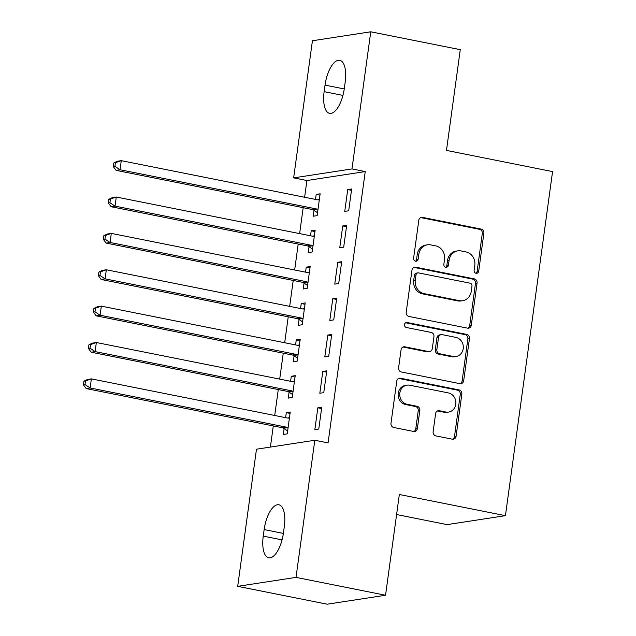 <?xml version="1.0" encoding="UTF-8"?>
<svg xmlns="http://www.w3.org/2000/svg" width="636" height="636" viewBox="0 0 636 636"><rect width="100%" height="100%" fill="white"/><g stroke="black" fill="none" stroke-linecap="round" stroke-linejoin="round"><path stroke-width="0.95" d="M476.062 273.281A2.544 2.298 81.3 0 0 478.685 271.238L483.877 233.301A3.633 3.283 81.3 0 0 481.118 229.079L422.535 217.393A3.633 3.283 81.3 0 0 418.798 220.31L413.599 258.248A2.544 2.298 81.3 0 0 416.262 261.213A2.544 2.298 81.3 0 0 418.154 259.154L418.83 254.249A11.639 10.502 81.3 0 1 427.472 244.82A11.639 10.502 81.3 0 1 430.803 244.9L435.684 245.87A11.639 10.502 81.3 0 1 444.532 259.377L443.864 264.282A2.544 2.298 81.3 0 0 446.528 267.255A2.544 2.298 81.3 0 0 448.42 265.196L449.096 260.283A11.639 10.502 81.3 0 1 457.737 250.862A11.639 10.502 81.3 0 1 461.068 250.942L465.95 251.912A11.639 10.502 81.3 0 1 474.798 265.419L474.13 270.324A2.544 2.298 81.3 0 0 476.062 273.281M475.982 273.257A2.544 2.298 81.3 0 0 477.111 271.477L482.303 233.547A3.633 3.283 81.3 0 0 479.536 229.326L420.96 217.631A3.633 3.283 81.3 0 0 420.722 217.599M415.451 261.181A2.544 2.298 81.3 0 0 416.58 259.393L417.248 254.487L418.83 254.249M445.717 267.223A2.544 2.298 81.3 0 0 446.846 265.435L447.513 260.529L449.096 260.283M433.132 431.685A3.633 3.283 81.3 0 0 435.899 435.906L452.331 439.182A3.633 3.283 81.3 0 0 456.076 436.264L461.847 394.137A3.633 3.283 81.3 0 0 459.081 389.916L400.505 378.229A3.633 3.283 81.3 0 0 396.761 381.147L390.989 423.274A3.633 3.283 81.3 0 0 393.756 427.495L413.607 431.454A3.633 3.283 81.3 0 0 417.351 428.537L419.824 410.506A3.633 3.283 81.3 0 0 417.057 406.285L407.215 404.321A9.731 8.777 81.3 0 1 399.718 394.566A9.731 8.777 81.3 0 1 407.048 385.154A9.731 8.777 81.3 0 1 409.83 385.225L448.396 392.921A9.731 8.777 81.3 0 1 455.885 402.675A9.731 8.777 81.3 0 1 448.563 412.08A9.731 8.777 81.3 0 1 445.772 412.017L439.349 410.737A3.633 3.283 81.3 0 0 435.604 413.654L433.132 431.685M314.804 440.255L296.026 577.377L237.697 586.336L256.475 449.215L314.804 440.255L328.073 442.902L365.239 171.569L351.978 168.922L293.649 177.881L312.427 40.752L370.756 31.8L351.978 168.922M370.756 31.8L460.273 49.664L446.472 150.414L552.565 171.593L505.437 515.669L399.344 494.498L385.543 595.248L296.026 577.377M467.547 328.152A3.633 3.283 81.3 0 0 471.284 325.235L477.056 283.107A3.633 3.283 81.3 0 0 474.297 278.886L415.713 267.192A3.633 3.283 81.3 0 0 411.969 270.117L406.205 312.244A3.633 3.283 81.3 0 0 408.964 316.466L467.547 328.152M469.455 338.622L463.684 380.749A3.633 3.283 81.3 0 1 459.939 383.667L401.364 371.981A3.633 3.283 81.3 0 1 398.597 367.759L401.07 349.728A3.633 3.283 81.3 0 1 404.806 346.811L428.569 351.549A3.633 3.283 81.3 0 0 432.313 348.631L433.951 336.667A3.633 3.283 81.3 0 0 431.184 332.453L406.452 327.516A2.544 2.298 81.3 0 1 406.404 322.5A2.544 2.298 81.3 0 1 407.135 322.516L466.689 334.401A3.633 3.283 81.3 0 1 469.455 338.622L467.873 338.861L462.11 380.988L463.684 380.749M396.594 514.54L447.108 524.62L505.437 515.669M326.753 370.82L322.81 371.432L319.821 393.255L323.764 392.651L326.753 370.82M289.102 392.205L288.291 398.096L292.234 397.484L295.223 375.661L291.28 376.266L290.596 381.282M336.722 298.077L332.779 298.682L329.79 320.504L333.733 319.9L336.722 298.077M299.063 319.463L298.26 325.346L302.195 324.742L305.193 302.919L301.249 303.523L300.558 308.54M346.684 225.335L342.74 225.939L339.751 247.762L343.694 247.158L346.684 225.335M309.032 246.72L308.221 252.603L312.165 251.999L315.154 230.176L311.211 230.781L310.527 235.789M365.239 171.569L306.91 180.521L304.62 197.247M303.189 207.694L299.635 233.619M298.205 244.065L294.651 269.99M293.22 280.436L289.666 306.361M288.235 316.808L284.69 342.732M283.259 353.179L279.705 379.104M278.274 389.55L274.72 415.475M273.289 425.929L270.395 447.076M314.009 210.349L313.206 216.232L317.149 215.628L320.139 193.805L316.195 194.409L315.512 199.418M351.668 188.964L347.725 189.568L344.736 211.391L348.679 210.786L351.668 188.964M304.048 283.092L303.237 288.975L307.18 288.37L310.169 266.548L306.226 267.152L305.542 272.16M341.699 261.706L337.756 262.31L334.767 284.133L338.71 283.529L341.699 261.706M294.078 355.834L293.276 361.717L297.219 361.113L300.208 339.29L296.265 339.894L295.581 344.911M331.738 334.449L327.794 335.053L324.805 356.883L328.748 356.271L331.738 334.449M284.117 428.577L283.314 434.468L287.249 433.855L290.239 412.033L286.303 412.645L285.612 417.653M321.768 407.199L317.833 407.803L314.844 429.626L318.779 429.022L321.768 407.199M283.425 533.024A23.707 9.699 101.3 0 1 268.694 557.828A23.707 9.699 101.3 0 1 263.248 536.124L264.147 529.573A23.707 9.699 101.3 0 1 278.87 504.777A23.707 9.699 101.3 0 1 284.324 526.481L283.425 533.024M385.543 595.248L327.214 604.2L237.697 586.336M306.91 180.521L293.649 177.881M325.028 85.113A23.707 9.699 101.3 0 1 339.759 60.309A23.707 9.699 101.3 0 1 345.205 82.012L344.307 88.563A23.707 9.699 101.3 0 1 329.583 113.359A23.707 9.699 101.3 0 1 324.129 91.656L325.028 85.113L344.259 88.945M316.195 194.409L319.948 195.157M347.725 189.568L351.477 190.315M311.211 230.781L314.971 231.528M342.74 225.939L346.501 226.686M306.226 267.152L309.986 267.899M337.756 262.31L341.516 263.065M301.249 303.523L305.002 304.278M332.779 298.682L336.531 299.437M296.265 339.894L300.017 340.65M327.794 335.053L331.547 335.808M291.28 376.266L295.04 377.021M322.81 371.432L326.57 372.179M286.303 412.645L290.056 413.392M317.833 407.803L321.585 408.55M457.737 250.862L456.163 251.101A11.639 10.502 81.3 0 0 447.513 260.529M427.472 244.82L425.897 245.067A11.639 10.502 81.3 0 0 417.248 254.487M467.778 328.192A3.633 3.283 81.3 0 0 469.71 325.473L475.482 283.346A3.633 3.283 81.3 0 0 472.715 279.125L414.139 267.438A3.633 3.283 81.3 0 0 413.901 267.398M471.968 286.12A2.544 2.298 81.3 0 0 470.028 283.171L418.607 272.908A2.544 2.298 81.3 0 0 415.992 274.951L415.284 280.126A11.639 10.502 81.3 0 0 424.132 293.633L459.279 300.645A11.639 10.502 81.3 0 0 462.611 300.725A11.639 10.502 81.3 0 0 471.252 291.304L471.968 286.12M417.884 272.892L416.302 273.13A2.544 2.298 81.3 0 0 414.418 275.197L415.992 274.951M462.611 300.725L461.028 300.963A11.639 10.502 81.3 0 1 457.697 300.892L422.55 293.872A11.639 10.502 81.3 0 1 413.702 280.373L414.418 275.197M460.178 383.707A3.633 3.283 81.3 0 0 462.11 380.988M429.61 351.573L428.028 351.819A3.633 3.283 81.3 0 1 426.987 351.795L403.232 347.049A3.633 3.283 81.3 0 0 402.993 347.018M405.641 322.778L465.115 334.647L466.689 334.401M453.214 356.47A9.731 8.777 81.3 0 0 456.004 356.534A9.731 8.777 81.3 0 0 463.326 347.129A9.731 8.777 81.3 0 0 455.837 337.374L442.251 334.655A3.633 3.283 81.3 0 0 438.506 337.581L436.868 349.538A3.633 3.283 81.3 0 0 439.627 353.759L453.214 356.47L451.64 356.716A9.731 8.777 81.3 0 0 454.422 356.78L456.004 356.534M441.209 334.631L439.627 334.878A3.633 3.283 81.3 0 0 436.924 337.819L438.506 337.581M451.64 356.716L438.053 353.998A3.633 3.283 81.3 0 1 435.286 349.784L436.924 337.819M467.873 338.861A3.633 3.283 81.3 0 0 465.115 334.647M448.563 412.08L446.981 412.327A9.731 8.777 81.3 0 1 444.198 412.263L437.775 410.975A3.633 3.283 81.3 0 0 437.536 410.943M407.048 385.154L405.466 385.4A9.731 8.777 81.3 0 0 398.144 394.813A9.731 8.777 81.3 0 0 405.633 404.568L407.215 404.321M413.845 431.494A3.633 3.283 81.3 0 0 415.777 428.775L418.242 410.753A3.633 3.283 81.3 0 0 415.483 406.531L405.633 404.568M452.57 439.222A3.633 3.283 81.3 0 0 454.502 436.511L460.273 394.376A3.633 3.283 81.3 0 0 457.507 390.162L398.931 378.468A3.633 3.283 81.3 0 0 398.692 378.428M319.328 199.688L318.811 199.807A3.705 3.347 -98.7 0 1 317.539 199.823L121.269 160.654L120.021 169.748L116.078 170.353L312.356 209.522A3.705 3.347 -98.7 0 1 313.556 210.031L317.539 212.75M319.367 199.386L317.491 199.815M114.901 166.338L115.402 162.705L113.828 162.943L113.327 166.584L114.901 166.338L120.021 169.748L316.291 208.918A3.705 3.347 -98.7 0 1 317.499 209.427L317.952 209.737M113.828 162.943L117.326 161.258L121.269 160.654L115.402 162.705M116.078 170.353L113.327 166.584M314.343 236.067L313.834 236.179A3.705 3.347 -98.7 0 1 312.554 236.195L116.285 197.025L115.037 206.12L111.101 206.724L307.371 245.894A3.705 3.347 -98.7 0 1 308.571 246.402L312.554 249.121M314.391 235.757L312.515 236.187M109.917 202.709L110.418 199.076L108.843 199.314L108.343 202.956L109.917 202.709L115.037 206.12L311.314 245.289A3.705 3.347 -98.7 0 1 312.515 245.798L312.968 246.116M108.843 199.314L112.341 197.629L116.285 197.025L110.418 199.076M111.101 206.724L108.343 202.956M309.366 272.439L308.85 272.55A3.705 3.347 -98.7 0 1 307.578 272.566L111.3 233.396L110.06 242.491L106.117 243.095L302.386 282.265A3.705 3.347 -98.7 0 1 303.587 282.774L307.578 285.5M309.406 272.136L307.53 272.558M104.94 239.088L105.433 235.447L103.859 235.686L103.358 239.327L104.94 239.088L110.06 242.491L306.329 281.661A3.705 3.347 -98.7 0 1 307.53 282.169L307.991 282.487M103.859 235.686L107.365 234L111.3 233.396L105.433 235.447M106.117 243.095L103.358 239.327M304.382 308.81L303.865 308.929A3.705 3.347 -98.7 0 1 302.593 308.945L106.323 269.767L105.075 278.862L101.132 279.466L297.41 318.636A3.705 3.347 -98.7 0 1 298.61 319.153L302.593 321.872M304.421 308.508L302.545 308.929M99.955 275.46L100.456 271.818L98.874 272.065L98.381 275.698L99.955 275.46L105.075 278.862L301.345 318.032A3.705 3.347 -98.7 0 1 302.545 318.541L303.006 318.859M98.874 272.065L102.38 270.372L106.323 269.767L100.456 271.818M101.132 279.466L98.381 275.698M299.397 345.181L298.88 345.3A3.705 3.347 -98.7 0 1 297.608 345.316L101.339 306.139L100.091 315.233L96.147 315.838L292.425 355.015A3.705 3.347 -98.7 0 1 293.625 355.524L297.608 358.243M299.445 344.879L297.569 345.308M94.971 311.831L95.472 308.19L93.897 308.436L93.397 312.069L94.971 311.831L100.091 315.233L296.368 354.403A3.705 3.347 -98.7 0 1 297.569 354.92L298.022 355.23M93.897 308.436L97.395 306.751L101.339 306.139L95.472 308.19M96.147 315.838L93.397 312.069M294.42 381.552L293.904 381.672A3.705 3.347 -98.7 0 1 292.632 381.687L96.354 342.518L95.106 351.605L91.171 352.209L287.44 391.386A3.705 3.347 -98.7 0 1 288.641 391.895L292.632 394.614M294.46 381.25L292.584 381.68M89.994 348.202L90.487 344.561L88.913 344.807L88.412 348.441L89.994 348.202L95.106 351.605L291.383 390.774A3.705 3.347 -98.7 0 1 292.584 391.291L293.045 391.601M88.913 344.807L92.411 343.122L96.354 342.518L90.487 344.561M91.171 352.209L88.412 348.441M289.436 417.924L288.919 418.043A3.705 3.347 -98.7 0 1 287.647 418.059L91.369 378.889L90.129 387.976L86.186 388.58L282.456 427.758A3.705 3.347 -98.7 0 1 283.664 428.267L287.647 430.985M289.475 417.621L287.599 418.051M85.009 384.573L85.51 380.932L83.928 381.179L83.435 384.812L85.009 384.573L90.129 387.976L286.399 427.154A3.705 3.347 -98.7 0 1 287.599 427.662L288.06 427.972M83.928 381.179L87.434 379.493L91.369 378.889L85.51 380.932M86.186 388.58L83.435 384.812M477.111 271.477L478.685 271.238M416.58 259.393L418.154 259.154M446.846 265.435L448.42 265.196M420.96 217.631L422.535 217.393M479.536 229.326L481.118 229.079M482.303 233.547L483.877 233.301M414.139 267.438L415.713 267.192M472.715 279.125L474.297 278.886M475.482 283.346L477.056 283.107M469.71 325.473L471.284 325.235M413.702 280.373L415.284 280.126M422.55 293.872L424.132 293.633M457.697 300.892L459.279 300.645M403.232 347.049L404.806 346.811M426.987 351.795L428.569 351.549M405.712 322.73L407.135 322.516M435.286 349.784L436.868 349.538M438.053 353.998L439.627 353.759M437.775 410.975L439.349 410.737M444.198 412.263L445.772 412.017M415.483 406.531L417.057 406.285M418.242 410.753L419.824 410.506M415.777 428.775L417.351 428.537M398.931 378.468L400.505 378.229M457.507 390.162L459.081 389.916M460.273 394.376L461.847 394.137M454.502 436.511L456.076 436.264M324.129 91.656L342.939 95.408M263.248 536.124L282.058 539.877M264.147 529.573L283.37 533.413M318.382 199.879L318.811 199.807M312.356 209.522L316.291 208.918M313.556 210.031L317.499 209.427M313.405 236.25L313.834 236.179M307.371 245.894L311.314 245.289M308.571 246.402L312.515 245.798M308.42 272.621L308.85 272.55M302.386 282.265L306.329 281.661M303.587 282.774L307.53 282.169M303.436 308.993L303.865 308.929M297.41 318.636L301.345 318.032M298.61 319.153L302.545 318.541M298.459 345.364L298.88 345.3M292.425 355.015L296.368 354.403M293.625 355.524L297.569 354.92M293.474 381.735L293.904 381.672M287.44 391.386L291.383 390.774M288.641 391.895L292.584 391.291M288.49 418.106L288.919 418.043M282.456 427.758L286.399 427.154M283.664 428.267L287.599 427.662"/></g></svg>
